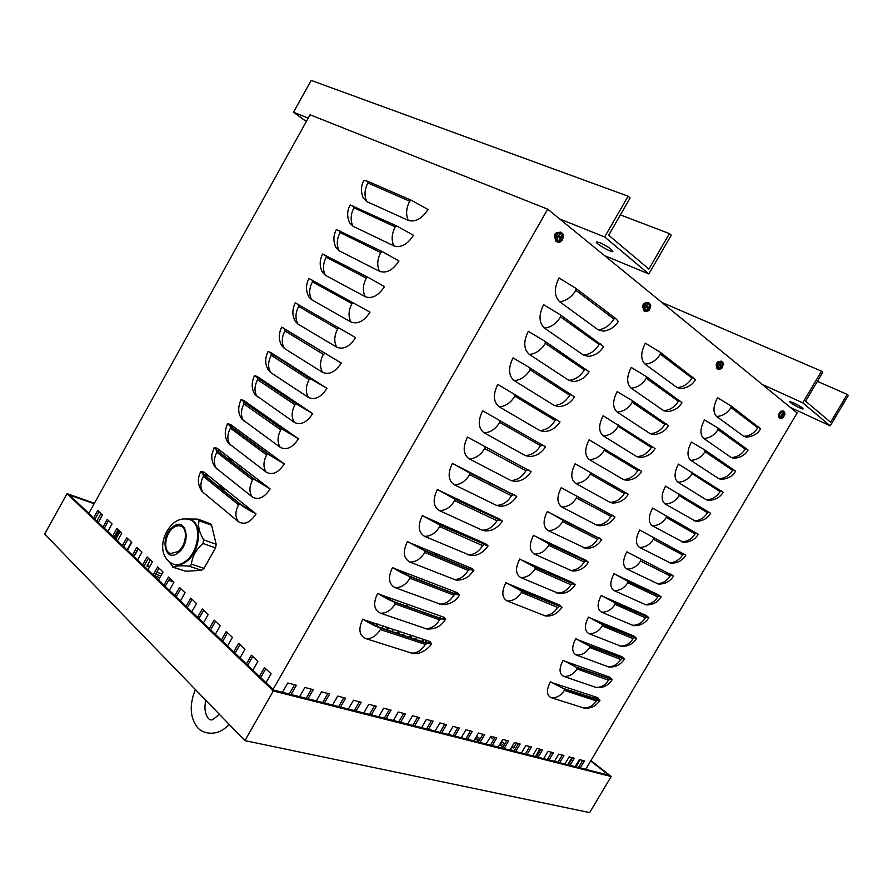 <?xml version="1.0" encoding="UTF-8"?>
<svg xmlns="http://www.w3.org/2000/svg" width="893" height="893" viewBox="0 0 893 893"><rect width="100%" height="100%" fill="white"/><g stroke="black" fill="none" stroke-linecap="round" stroke-linejoin="round"><path stroke-width="1.34" d="M554.33 602.831L557.12 604.762M533.054 595.586L527.205 591.523M544.395 570.024L550.311 573.987M526.189 562.69L525.932 561.775M581.544 498.986L575.405 495.302M255.03 513.084L240.864 504.478L204.162 474.931L201.785 472.017L203.995 472.151L256.034 513.888C250.23 522.673 244.314 525.251 238.286 521.612L202.108 491.552M205.546 473.402L205.323 475.88M269.117 488.147L254.907 479.574L217.646 450.887L215.168 448.141L217.312 448.386L270.132 488.929C264.306 497.758 258.334 500.415 252.228 496.91L215.302 467.43M218.874 449.581L218.662 451.668M283.248 463.143L268.983 454.604L231.164 426.776L228.597 424.186L230.673 424.555L284.275 463.902C278.426 472.765 272.398 475.511 266.203 472.129L228.541 443.252M232.236 425.693L232.035 427.423M297.414 438.061L283.103 429.555L244.727 402.598L242.059 400.164L244.068 400.656L298.463 438.798C292.591 447.706 286.508 450.53 280.223 447.293L241.914 419.13C237.962 413.76 237.683 407.253 241.054 399.606L282.288 429.176L298.463 438.798M245.631 401.75L245.463 403.111M311.624 412.901L297.269 404.44L258.323 378.342L255.565 376.076L257.508 376.69L312.695 413.615C306.79 422.568 300.651 425.481 294.288 422.367L255.231 394.818C251.424 389.303 251.212 382.874 254.561 375.518L296.454 404.049L312.695 413.615M259.059 377.739L258.925 378.755M325.878 387.674L271.963 354.03L269.106 351.92L270.981 352.668L326.961 388.366C321.034 397.352 314.849 400.354 308.398 397.374L270.769 372.66L268.492 370.294M272.532 353.65L272.432 354.331M340.177 362.368L285.637 329.64L341.271 363.038C335.321 372.068 329.082 375.16 322.54 372.314L284.365 348.426L281.887 345.837M354.521 336.996L355.626 337.632C349.654 346.707 343.347 349.889 336.717 347.176L298.005 324.126L295.416 321.491C292.078 315.709 292.044 309.491 295.293 302.839L355.626 337.632M202.198 491.663C197.666 485.223 197.197 478.492 200.78 471.482L203.995 472.151M200.78 471.482L203.314 474.596L240.016 504.143C244.157 507.369 249.493 510.617 256.034 513.888M215.392 467.552C212.512 463.556 211.351 459.136 211.931 454.291L214.164 447.594L217.312 448.386M214.164 447.594L216.809 450.541L254.07 479.228L270.132 488.929M228.63 443.374C224.534 438.15 224.188 431.576 227.592 423.628L230.673 424.555M227.592 423.628L230.338 426.407L268.157 454.236L284.275 463.902M241.054 399.606L244.068 400.656M254.561 375.518L257.508 376.69M268.581 370.439C264.931 364.791 264.774 358.428 268.101 351.362L270.981 352.668M268.101 351.362L310.664 378.833L326.961 388.366M281.976 345.993C278.482 340.211 278.382 333.915 281.675 327.128L284.487 328.568M281.675 327.128L341.271 363.038M295.293 302.839L298.039 304.401M308.945 278.471L370.026 312.159C364.02 321.268 357.669 324.539 350.949 321.96L311.69 299.758L308.889 296.911C305.707 291.006 305.73 284.856 308.956 278.471M322.641 254.047L367.938 277.254L384.459 286.608C378.431 295.762 372.024 299.122 365.215 296.677L325.409 275.323L322.418 272.276C319.393 266.248 319.46 260.164 322.641 254.036M336.371 229.534L382.36 251.67L398.948 260.979C392.898 270.177 386.423 273.626 379.525 271.316L339.161 250.81L335.98 247.573C333.1 241.423 333.234 235.417 336.371 229.534M350.145 204.966L396.827 226.018L413.47 235.283C407.387 244.515 400.857 248.053 393.88 245.888L352.958 226.23L349.576 222.815C346.864 216.541 347.053 210.603 350.145 204.966M366.789 201.584L363.228 197.978C360.66 191.604 360.906 185.722 363.953 180.33L367.76 181.324L411.338 200.278L428.037 209.498C421.931 218.785 415.345 222.402 408.268 220.381L366.789 201.584C364.132 195.79 364.489 189.584 367.894 182.953L367.76 181.324M273.035 689.441L547.722 209.185L797.148 412.968L585.73 769.331M88.764 513.375L310.072 114.795L547.722 209.185M103.008 526.982L107.238 519.38L112.027 523.912L107.774 531.547M122.408 545.523L126.739 537.765L131.751 542.486L127.398 550.289M142.679 564.889L147.122 556.975L152.357 561.909L147.892 569.868M163.888 585.149L168.431 577.057L173.912 582.225L169.335 590.362M186.079 606.358L190.745 598.087L196.493 603.501L191.794 611.817M209.342 628.583L214.13 620.122L220.158 625.803L215.336 634.309M233.754 651.901L238.677 643.25L244.995 649.211L240.038 657.918M259.394 676.403L264.451 667.54L271.092 673.802L266.002 682.721M246.412 664.001L251.402 655.239L257.887 661.356L252.864 670.163M221.397 640.102L226.253 631.541L232.426 637.356L227.536 645.963M197.576 617.342L202.298 608.97L208.181 614.518L203.425 622.923M174.861 595.631L179.46 587.449L185.074 592.74L180.442 600.967M153.161 574.902L157.659 566.899L163.017 571.955L158.496 580.004M132.432 555.1L136.819 547.264L141.942 552.086L137.533 559.967M112.607 536.157L116.883 528.477L121.783 533.099L117.474 540.812M93.609 518.007L97.795 510.483L102.483 514.915L98.286 522.472M99.101 511.722L94.915 519.257M397.184 633.26L398.49 630.994M399.517 631.34L398.222 633.595M404.54 633.014L403.245 635.269M118.2 529.716L113.913 537.396M421.73 641.408L423.014 639.198M424.041 639.544L422.757 641.754M138.136 548.503L133.749 556.35M158.976 568.149L154.478 576.164M180.788 588.699L176.167 596.892M203.626 610.22L198.893 618.592M227.581 632.791L222.714 641.353M252.719 656.489L247.729 665.252M265.768 668.779L260.7 677.653M567.702 764.754L571.944 757.61M580.171 759.764L575.974 766.853M239.994 644.489L235.071 653.163M535.443 756.561L539.807 749.171M540.823 749.439L536.459 756.817L540.823 749.439M215.459 621.372L210.659 629.844M516.511 743.054L513.609 747.977L511.979 746.637M512.214 746.247L513.843 747.586M192.073 599.337L187.396 607.62M169.759 578.307L165.205 586.411M148.439 558.214L143.996 566.151M128.056 539.004L123.714 546.773M108.544 520.619L104.314 528.232M409.351 637.301L410.646 635.057M411.673 635.403L410.378 637.635M416.797 637.122L415.513 639.343M552.03 682.643L597.517 697.567L599.147 699.744L563.617 688.536L552.03 682.643M593.711 698.527L595.709 696.964M564.689 661.133L609.618 677.106L611.314 679.171L576.242 667.104L564.689 661.133M606.135 677.832L607.854 676.47M577.369 639.567L621.751 656.601L623.515 658.543L588.9 645.617L577.369 639.567M618.581 657.092L620.021 655.931M590.083 617.945L633.907 636.039L635.749 637.87L601.592 624.073L590.083 617.945M631.05 636.307L632.233 635.336M602.842 596.267L646.097 615.422L648.005 617.152L614.317 602.474L602.842 596.267M643.529 615.478L644.456 614.697M615.623 574.534L658.32 594.76L660.295 596.368L627.076 580.818L615.623 574.534M656.031 594.593L656.723 594.001M628.438 552.745L672.619 575.55L628.438 552.745M641.286 530.9L684.964 554.676L641.286 530.9M654.167 508.999L697.355 533.746L654.167 508.999M507.715 583.598L559.476 604.985L561.094 606.727L520.53 590.385L507.715 583.598M556.417 605.298L557.734 604.26M521.479 559.956L572.592 582.604L574.277 584.234L534.26 566.843L521.479 559.956M569.857 582.683L570.895 581.845M535.275 536.258L585.741 560.179L587.494 561.675L548.023 543.234L535.275 536.258M583.319 560.011L584.078 559.386M549.117 512.493L600.743 539.071L549.117 512.493M562.992 488.65L614.038 516.4L562.992 488.65M576.9 464.751L627.355 493.662L576.9 464.751M364.88 620.099L429.198 641.263L430.326 643.206L426.24 642.904L379.425 627.355L364.88 620.099M424.7 642.391L427.234 640.605M379.681 594.347L443.252 617.007L444.457 618.827L440.483 618.347L394.193 601.726L379.681 594.347M439.177 617.878L441.343 616.315M394.527 568.517L457.35 592.673L458.622 594.381L454.749 593.711L409.005 576.007L394.527 568.517M453.677 593.287L455.497 591.959M409.429 542.609L471.493 568.283L472.844 569.868L469.071 568.997L423.862 550.211L409.429 542.609M468.2 568.64L469.685 567.524M424.376 516.623L485.68 543.815L487.087 545.277L438.776 524.347L424.376 516.623M482.745 543.915L483.917 543.022M439.356 490.558L499.901 519.268L501.386 520.619L453.722 498.394L439.356 490.558M497.323 519.123L498.182 518.453M454.392 464.416L515.719 495.894L454.392 464.416M511.923 494.264L512.493 493.818M469.472 438.195L530.096 471.091L469.472 438.195M484.598 411.885L544.518 446.221L484.598 411.885M597.517 697.567L599.996 700.257C595.988 706.263 590.641 708.863 583.955 708.049L551.081 697.645C546.483 695.245 546.259 689.976 550.434 681.817L551.338 682.129M599.996 700.257L597.506 700.067L564.32 689.061L550.434 681.817M609.618 677.106L612.174 679.685C608.312 685.578 603.021 688.19 596.29 687.51L563.617 676.336C559.074 673.835 558.895 668.489 563.081 660.295L563.985 660.619M612.174 679.685L576.956 667.607L563.081 660.295M621.751 656.601L624.374 659.056C620.668 664.838 615.433 667.462 608.658 666.926L576.197 654.982C571.71 652.359 571.576 646.945 575.773 638.718L576.666 639.064M624.374 659.056L589.614 646.119L575.773 638.718M633.907 636.039L636.609 638.383C632.947 644.099 627.768 646.733 621.059 646.286L588.8 633.572C584.368 630.838 584.279 625.346 588.498 617.085L589.369 617.454M636.609 638.383L602.317 624.564L588.498 617.085M646.097 615.422L648.865 617.655C645.349 623.258 640.225 625.915 633.483 625.602L601.435 612.107C597.071 609.26 597.015 603.69 601.257 595.408L602.116 595.787M648.865 617.655L615.043 602.954L601.257 595.408M658.32 594.76L661.166 596.881C657.784 602.373 652.716 605.041 645.94 604.862L614.094 590.597C609.796 587.616 609.774 581.979 614.038 573.663L614.897 574.065M661.166 596.881L627.812 581.287L614.038 573.663M670.565 574.054L673.489 576.052C670.152 581.488 665.129 584.167 658.42 584.078L626.797 569.02C622.555 565.928 622.577 560.212 626.853 551.863L627.701 552.287M673.489 576.052L626.853 551.863M682.844 553.28L685.835 555.178C682.632 560.503 677.664 563.193 670.933 563.237L639.533 547.398C635.358 544.183 635.414 538.39 639.712 530.007L640.538 530.453M685.835 555.178L639.712 530.007M695.156 532.474L698.226 534.248C695.145 539.472 690.233 542.174 683.469 542.352L652.292 525.709C648.184 522.383 648.285 516.511 652.593 508.095L653.419 508.564M698.226 534.248L652.593 508.095M696.038 521.412L665.095 503.976C661.043 500.526 661.177 494.577 665.519 486.127L710.638 513.263C707.691 518.386 702.824 521.099 696.038 521.412M708.629 500.426L706.229 499.745L677.921 482.175C673.936 478.615 674.115 472.587 678.468 464.103L723.084 492.233C720.26 497.245 715.438 499.98 708.629 500.426M721.254 479.385L718.698 478.648L690.78 460.33C686.851 456.647 687.074 450.541 691.45 442.024L705.079 450.139L735.553 471.147C732.852 476.058 728.085 478.804 721.254 479.385M733.901 458.299L731.2 457.506L703.673 438.43C699.811 434.612 700.079 428.439 704.465 419.889L718.072 428.093L748.066 450.005C745.376 454.883 740.654 457.64 733.901 458.299M746.581 437.157L743.724 436.297L716.599 416.462C712.804 412.533 713.116 406.282 717.525 397.698L731.099 405.98L760.602 428.819C758.023 433.585 753.346 436.364 746.581 437.157M559.476 604.985L562.021 607.273C557.556 613.714 552.008 616.605 545.344 615.947L507.112 600.922C501.833 597.752 501.442 591.668 505.94 582.649L506.978 583.084M562.021 607.273L521.266 590.898L505.94 582.649M572.592 582.604L575.204 584.781C570.94 591.066 565.459 593.968 558.761 593.477L520.731 577.537C515.529 574.232 515.183 568.06 519.715 559.007L520.731 559.464M575.204 584.781L535.007 567.345L519.715 559.007M585.741 560.179L588.42 562.222C584.357 568.372 578.954 571.286 572.212 570.962L534.394 554.095C529.259 550.646 528.969 544.384 533.512 535.287L534.527 535.767M588.42 562.222L548.782 543.725L533.512 535.287M598.913 537.675L601.681 539.606C597.797 545.612 592.472 548.536 585.685 548.38L548.101 530.576C543.033 526.993 542.788 520.641 547.353 511.51L548.358 512.013M601.681 539.606L562.59 520.039L547.353 511.51M612.129 515.127L614.976 516.935C611.27 522.796 606.012 525.731 599.203 525.743L596.624 525.084L561.842 507.001C556.841 503.284 556.64 496.832 561.239 487.656L562.222 488.192M614.976 516.935L561.239 487.656M625.379 492.512L628.304 494.197C624.665 499.98 619.474 502.938 612.754 503.049L609.952 502.324L575.617 483.359C570.694 479.496 570.538 472.955 575.148 463.746L576.13 464.304M628.304 494.197L575.148 463.746M626.328 480.289L623.314 479.496L589.436 459.649C584.58 455.642 584.48 449.012 589.112 439.769L641.665 471.404C638.194 477.052 633.081 480.01 626.328 480.289M639.935 457.473L636.709 456.613L603.288 435.884C598.511 431.732 598.455 425.012 603.11 415.714L655.06 448.554C651.756 454.057 646.711 457.026 639.935 457.473M653.576 434.601L650.137 433.663L617.175 412.041C612.475 407.744 612.464 400.935 617.141 391.603L632.244 400.622L668.489 425.637C665.352 431.006 660.374 433.987 653.576 434.601M667.25 411.662L663.611 410.657L631.105 388.131C626.484 383.7 626.518 376.79 631.217 367.425L646.286 376.533L681.962 402.654C678.97 407.889 674.07 410.892 667.25 411.662M680.957 388.656L677.117 387.584L645.081 364.165C640.527 359.578 640.616 352.579 645.338 343.169L660.374 352.378L695.468 379.614C692.622 384.716 687.789 387.729 680.957 388.656M429.198 641.263L430.348 641.654L431.33 643.797C432.848 642.793 423.628 655.652 412.343 653.33L365.728 638.607C359.086 635.392 358.138 628.884 362.871 619.083L364.165 619.508M431.33 643.797L426.966 643.473L380.139 627.946C374.948 626.116 369.189 623.158 362.871 619.083M443.252 617.007L444.39 617.42L445.462 619.418C441.12 626.317 434.902 629.498 426.809 628.973L380.373 613.156C373.821 609.774 372.917 603.166 377.683 593.32L378.956 593.778M445.462 619.418L441.209 618.905L394.918 602.295C389.772 600.353 384.035 597.361 377.683 593.32M457.35 592.673L459.627 594.972C455.385 601.748 449.279 604.941 441.332 604.55L395.074 587.627C388.589 584.089 387.752 577.369 392.54 567.479L393.802 567.97M459.627 594.972L455.486 594.247L409.742 576.565C404.652 574.512 398.925 571.487 392.54 567.479M471.493 568.283L473.848 570.46L469.048 576.018C465.153 579.021 460.755 580.361 455.876 580.048L409.809 562.032C403.413 558.315 402.62 551.494 407.442 541.56L408.693 542.073M473.848 570.46L469.818 569.533L424.61 550.758L407.442 541.56M485.68 543.815L488.103 545.869C482.979 552.946 477.108 556.16 470.466 555.491L424.588 536.347C418.281 532.474 417.544 525.542 422.389 515.551L423.617 516.109M488.103 545.869L439.523 524.872L422.389 515.551M499.901 519.268L502.402 521.211C497.423 528.154 491.652 531.368 485.1 530.844L482.12 530.152L439.423 510.595C433.194 506.543 432.513 499.511 437.38 489.476L438.597 490.056M502.402 521.211L454.492 498.908L437.38 489.476M514.156 494.655L516.734 496.475C512.024 503.239 506.364 506.454 499.767 506.141L496.475 505.36L454.291 484.765C448.152 480.546 447.527 473.402 452.416 463.322L453.622 463.925M516.734 496.475L469.495 472.866L452.416 463.322M528.466 469.975L531.112 471.683C526.658 478.235 521.11 481.461 514.468 481.36L510.863 480.501L469.216 458.846C463.154 454.459 462.585 447.203 467.497 437.079L468.691 437.726M531.112 471.683L467.497 437.079M542.81 445.227L545.534 446.801C541.314 453.175 535.878 456.401 529.214 456.502L525.296 455.564L484.173 432.859C478.201 428.294 477.688 420.938 482.633 410.758L483.805 411.427M545.534 446.801L482.633 410.758M543.982 431.587L539.774 430.56L499.187 406.784C493.293 402.062 492.836 394.583 497.803 384.358L560 421.853C556.015 428.037 550.68 431.274 543.982 431.587M558.795 406.583L554.285 405.478L514.234 380.641C508.441 375.73 508.039 368.15 513.029 357.881L529.984 367.894L574.5 396.838C570.627 402.899 565.392 406.148 558.795 406.583M573.641 381.512L568.841 380.329L529.337 354.409C523.622 349.33 523.276 341.639 528.299 331.314L545.221 341.45L589.045 371.745C585.395 377.627 580.26 380.876 573.641 381.512M588.52 356.363L583.453 355.101L544.484 328.099C538.859 322.842 538.568 315.039 543.614 304.669L560.503 314.916L603.635 346.573C600.185 352.277 595.151 355.537 588.52 356.363M603.445 331.147L598.098 329.807L559.677 301.711C554.14 296.286 553.906 288.361 558.985 277.946L575.829 288.316L615.4 318.299L618.269 321.335C615.02 326.86 610.075 330.131 603.445 331.147M225.561 489.442L220.895 488.404M205.379 474.897L209.498 476.561M242.36 467.608L240.351 468.367M226.945 458.053L233.564 460.855M255.331 444.558L256.57 445.473M275.234 355.381L272.488 353.941M306.199 698.348L311.445 689.206M299.613 696.674L304.881 687.476L313.253 689.675L308.018 698.806M120.03 531.447L115.744 539.149M114.817 538.267L119.104 530.576M338.704 706.597L343.827 697.712M332.553 705.035L337.699 696.105L345.636 698.181L340.512 707.055M134.028 556.618L138.415 548.771M369.523 714.422L374.535 705.771M363.775 712.971L368.798 704.264L376.321 706.24L371.321 714.88M398.78 721.857L403.681 713.429M393.4 720.495L398.311 712.011L405.455 713.887L400.566 722.314M426.597 728.922L431.386 720.696M421.552 727.639L426.363 719.378L433.161 721.164L428.372 729.369M453.075 735.642L457.763 727.628M448.342 734.448L453.041 726.389L459.515 728.085L454.838 736.089M478.302 742.05L482.89 734.225M473.859 740.922L478.458 733.064L484.631 734.682L480.054 742.496M502.368 748.167L506.867 740.52M498.194 747.106L502.703 739.426L508.586 740.978L504.11 748.602M525.363 754.005L529.761 746.537M521.434 753L525.854 745.51L531.469 746.983L527.082 754.44M547.342 759.586L551.651 752.274M543.636 758.648L547.967 751.314L553.347 752.721L549.039 760.021M568.372 764.921L572.603 757.777M564.889 764.04L569.131 756.873L574.277 758.224L570.058 765.357M371.868 624.073L372.827 622.41M378.163 624.196L376.891 626.406M375.741 625.915L376.969 623.794M778.45 415.278L780.873 411.182M642.826 307.672C642.435 304.982 643.373 303.363 645.65 302.805M554.709 237.75C554.118 234.669 555.145 232.883 557.79 232.381M716.286 365.951C716.03 363.574 716.9 362.089 718.898 361.509M578.552 767.511L582.738 760.445M575.17 766.652L579.378 759.563L584.413 760.881L580.227 767.935M388.701 627.723L387.395 630M386.189 629.61L387.506 627.321M382.137 628.259L383.465 625.971M557.969 762.287L562.244 755.065M554.386 761.372L558.672 754.127L563.929 755.5L559.665 762.711M367.436 620.602L366.99 621.383M532.663 755.858L537.039 748.446L542.531 749.886L538.178 757.264M514 751.113L518.442 743.556M509.948 750.087L514.413 742.496L520.161 744.014L515.719 751.56M490.48 745.142L495.012 737.406M486.172 744.048L490.726 736.279L496.754 737.864L492.222 745.588M465.845 738.891L470.477 730.965M461.257 737.718L465.912 729.76L472.218 731.423L467.597 739.337M440.003 732.327L444.736 724.201M435.114 731.088L439.869 722.928L446.5 724.669L441.767 732.773M412.867 725.429L417.712 717.112M407.654 724.111L412.51 715.74L419.476 717.57L414.642 725.886M384.347 718.195L389.292 709.645M378.777 716.778L383.744 708.194L391.078 710.114L386.133 718.642M149.533 566.955L146.887 566.117L150.325 559.989M147.166 565.615L149.812 566.463M354.32 710.56L359.388 701.798M348.37 709.053L353.461 700.235L361.185 702.266L356.117 711.018M322.674 702.523L327.854 693.515M316.301 700.916L321.513 691.852L329.662 693.984L324.483 702.992M127.074 549.976L131.427 542.185M289.265 694.04L294.578 684.775M282.445 692.309L287.78 682.989L296.387 685.255L291.085 694.508M96.801 521.054L100.998 513.508M155.549 574.244L160.796 575.907M169.547 578.675L170.463 578.965M173.61 581.935L168.598 580.361M159.847 577.592L154.601 575.94M493.271 736.948L494.633 738.076M500.593 743.009L503.831 745.688M502.915 747.229L499.689 744.561M493.729 739.605L490.402 736.848M480.825 477.744L480.49 478.335M466.146 503.183L465.644 504.065M451.512 528.556L450.842 529.716M436.911 553.85L436.085 555.29M422.356 579.066L421.373 580.785M407.855 604.215L406.695 606.213M393.389 629.286L392.072 631.563M501.52 741.436L504.757 744.103M510.617 748.948L512.917 750.846M147.211 569.221L148.104 569.5M156.677 572.234L161.923 573.898M554.386 236.69L555.011 234.736L556.886 233.073M717.805 361.821L718.575 361.754M643.127 304.569L645.148 303.185M620.389 214.912L669.449 233.586L648.876 269.072L608.691 235.205L630.123 198.023L628.136 196.214L311.166 80.392L293.518 112.228L308.23 118.122M669.449 233.586L671.268 235.227L648.809 273.95L604.516 255.588M306.332 121.537L293.518 112.228M599.649 242.572L596.323 241.914C594.95 243.264 612.23 253.166 612.855 251.391C611.627 249.091 607.218 246.155 599.649 242.572M559.632 218.919L604.65 236.969L628.136 196.214M604.65 236.969L648.809 273.95M817.385 381.333L847.211 394.393L830.613 422.266L805.609 401.18L822.754 372.281L821.527 371.164L661.88 302.448M847.211 394.393L848.35 395.432L830.233 425.849L790.394 407.454M793.285 402.665L789.624 401.526C788.675 402.308 802.807 410.021 803.142 408.905C802.36 407.599 799.068 405.522 793.285 402.665M762.075 384.314L802.74 402.832L821.527 371.164M802.74 402.832L830.233 425.849M478.882 741.067L475.132 738.745M476.449 736.502L480.222 738.768M479.307 740.342L475.534 738.065M590.72 760.936L608.859 775.213L273.727 690.099L69.632 495.09L94.122 503.719M147.222 565.515L149.857 566.363M94.368 503.272L67.031 493.639L44.65 534.081L244.905 740.621L589.681 812.608L611.169 776.508L590.92 760.59M244.905 740.621L273.303 690.959L611.169 776.508M67.031 493.639L273.303 690.959M648.005 307.884L649.791 308.275L649.233 307.728L649.825 305.696L649.233 305.897M649.825 305.696L648.519 307.147L647.358 306.332L646.967 307.147L647.425 306.411M647.358 306.332L646.912 307.103L648.017 308.319L646.878 309.692L649.791 308.275M647.112 309.436L647.313 310.038M649.791 309C646.052 312.271 644.791 311.266 646.007 305.975C649.747 302.716 651.008 303.72 649.791 309M648.764 308.487L648.106 308.107L648.764 308.487M645.114 311.356L643.719 310.731C642.257 306.109 643.708 303.341 648.095 302.437L649.01 302.883C644.668 303.787 643.217 306.522 644.668 311.11L645.114 311.356C647.849 311.423 649.412 310.641 649.78 309.034C651.287 303.185 651.053 305.919 649.01 302.883M648.173 307.572L647.269 306.757M778.596 414.687L779.857 412.209M782.603 415.29L784.154 415.636L783.909 413.716M784.322 413.571L783.295 414.854L782.413 414.24L782.86 415.825L781.855 416.964L784.154 415.636M782.413 414.24L782.022 414.888M784.021 416.149C775.504 423.226 786.677 404.384 784.021 416.149M783.295 414.854L782.301 414.508L783.295 414.854M780.08 418.192L778.964 417.678C778.127 413.984 779.41 411.684 782.815 410.758L783.663 411.193C780.292 412.108 779.02 414.397 779.846 418.047L780.08 418.192C781.542 418.817 782.848 418.147 784.009 416.171M782.759 415.011L783.808 415.278M716.655 364.556L717.246 363.362M720.897 366.052L722.56 366.42L722.18 364.288M722.671 364.121L721.522 365.483L720.506 364.779L720.138 365.516L720.562 364.846M720.506 364.779L720.093 365.494L721.053 366.543L719.981 367.793L722.56 366.42M722.47 367.023C719.122 370.082 718.061 369.233 719.3 364.478C722.649 361.419 723.71 362.268 722.47 367.023C723.933 361.587 723.665 364.311 721.946 361.542C718.139 362.458 716.778 364.947 717.872 369.021L718.195 369.211C720.696 369.255 722.124 368.53 722.47 367.034M718.195 369.211L716.956 368.642C715.851 364.534 717.213 362.022 721.064 361.107L721.946 361.542M721.053 365.75L720.283 365.282M560.514 238.264L562.534 238.554L561.786 237.382L562.456 235.618L561.719 235.864M562.456 235.618L561.931 235.194L560.949 237.158L559.587 236.198L559.174 237.114L559.665 236.288M559.587 236.198L559.096 237.047L560.402 237.984L559.174 239.983L559.699 240.407L560.938 238.877L562.043 239.402L562.534 238.554M559.453 239.681L559.699 240.407M562.623 239.424C558.404 242.941 556.875 241.713 558.047 235.774C562.289 232.28 563.818 233.497 562.623 239.424M557.053 241.769L555.892 241.289C553.939 236.02 555.491 232.95 560.558 232.068L561.507 232.515C556.484 233.386 554.944 236.433 556.886 241.646L557.511 242.003C558.895 242.952 560.603 242.115 562.635 239.491C564.197 232.414 563.706 235.652 561.507 232.515M560.771 237.784L559.755 236.824M198.291 519.279L210.424 523.756L211.585 525.24L216.184 544.295L215.559 547.9L204.017 568.361L201.517 570.303L185.699 571.241L173.052 567.122C175.285 565.816 180.565 565.481 188.892 566.129L190.6 565.682L191.392 564.164C192.296 556.272 196.17 549.374 203.024 543.502L203.671 539.863C199.195 532.34 197.699 525.944 199.161 520.675L197.308 519.09L187.307 519M173.052 567.122L169.458 562.121M185.699 571.241L172.74 567.133M178.12 551.584L170.596 553.537C163.006 551.573 164.669 534.215 172.929 528.098C175.642 525.977 178.209 525.318 180.643 526.1C188.11 528.109 186.447 545.511 178.12 551.584M189.908 519.681C183.779 517.985 178.332 519.146 173.555 523.164C161.789 533.088 156.476 556.741 173.599 564.276C177.439 565.425 181.491 564.376 185.766 561.117C199.373 551.294 202.03 522.985 189.908 519.681L190.756 519.994C202.89 523.298 200.233 551.595 186.637 561.407C182.362 564.655 178.31 565.716 174.47 564.555L174.023 564.398M475.779 739.203L478.436 740.833M479.195 740.52L475.422 738.254M534.516 596.2L528.667 592.126M527.707 563.528L527.383 562.434M536.023 566.285L535.007 567.178M582.928 499.734L576.8 496.061M202.901 473.837L203.169 471.817M216.262 449.748L216.497 448.029M229.668 425.593L229.858 424.186M243.108 401.381L243.264 400.276M256.581 377.125L256.715 376.299M238.286 521.612C235.071 516.958 235.16 511.354 238.543 504.802L203.336 476.393L203.314 474.596M203.336 476.393C200.088 482.745 200.088 488.214 203.325 492.813M238.543 504.802L240.016 504.143M252.228 496.91C249.058 492.155 249.18 486.484 252.574 479.909L216.843 452.327L216.809 450.541M216.843 452.327C213.583 458.689 213.55 464.226 216.742 468.925M252.574 479.909L254.07 479.228M266.203 472.129C263.089 467.273 263.234 461.547 266.65 454.939L230.383 428.182L230.338 426.407M230.383 428.182C227.101 434.567 227.045 440.16 230.182 444.96M266.65 454.939L268.157 454.236M280.223 447.293C277.165 442.325 277.343 436.532 280.759 429.901L243.956 403.971L243.912 402.207M243.956 403.971C240.675 410.378 240.574 416.038 243.677 420.927M280.759 429.901L282.288 429.176M294.288 422.367C291.274 417.299 291.486 411.439 294.924 404.786L257.575 379.692L257.519 377.94M257.575 379.692C254.271 386.122 254.148 391.837 257.206 396.827M294.924 404.786L296.454 404.049M308.398 397.374C305.428 392.206 305.674 386.278 309.123 379.603L271.226 355.347L271.159 353.606M271.226 355.347C267.911 361.799 267.766 367.57 270.769 372.66M309.123 379.603L310.664 378.833M322.54 372.314C319.627 367.034 319.895 361.04 323.366 354.342L284.912 330.923L284.845 329.204M284.912 330.923C281.596 337.409 281.407 343.247 284.365 348.426M323.366 354.342L324.918 353.55M336.717 347.176C333.859 341.785 334.172 335.735 337.643 329.004L298.642 306.444L298.563 304.736M298.642 306.444C295.315 312.941 295.103 318.846 298.005 324.126M337.643 329.004L339.217 328.2M350.949 321.96C348.136 316.468 348.482 310.351 351.965 303.598L312.416 281.887L312.327 280.19M312.416 281.887C309.067 288.406 308.822 294.366 311.69 299.758M351.965 303.598L353.561 302.76M365.215 296.677C362.458 291.073 362.837 284.889 366.331 278.114L326.224 257.262L326.124 255.577M326.224 257.262C322.864 263.803 322.596 269.831 325.409 275.323M366.331 278.114L367.938 277.254M379.525 271.316C376.824 265.612 377.226 259.35 380.742 252.552L340.077 232.56L339.965 230.896M340.077 232.56C336.706 239.134 336.393 245.218 339.161 250.81M380.742 252.552L382.36 251.67M393.88 245.888C391.223 240.061 391.67 233.743 395.197 226.911L353.963 207.79L353.84 206.138M353.963 207.79C350.581 214.398 350.246 220.538 352.958 226.23M395.197 226.911L396.827 226.018M408.268 220.381C405.679 214.443 406.148 208.058 409.697 201.204L411.338 200.278M409.697 201.204L367.894 182.953M596.546 699.465L598.198 698.069M608.881 678.825L610.31 677.597M621.238 658.119L622.443 657.081M633.617 637.379L634.61 636.508M646.019 616.583L646.811 615.891M658.442 595.743L659.034 595.218M559.107 606.403L560.201 605.487M572.458 583.821L573.317 583.096M585.83 561.195L586.478 560.648M427.903 643.384L429.901 641.833M442.258 618.894L443.977 617.554M456.647 594.347L458.087 593.209M471.058 569.734L472.23 568.796M485.502 545.065L486.417 544.317M499.968 520.318L500.649 519.759M551.081 697.645C556.451 698.203 560.882 695.781 564.365 690.378L596.245 700.916C592.863 706.129 588.52 708.45 583.241 707.881M596.245 700.916L597.506 700.067M564.365 690.378L564.32 689.061M563.617 676.336C569.042 676.827 573.496 674.371 576.99 668.957L608.49 680.209C605.097 685.444 600.732 687.811 595.397 687.297M608.49 680.209L609.752 679.383M576.99 668.957L576.956 667.607M576.197 654.982C581.656 655.406 586.132 652.906 589.637 647.47L620.758 659.458C617.353 664.705 612.966 667.104 607.597 666.658M620.758 659.458L622.019 658.643M589.637 647.47L589.614 646.119M588.8 633.572C594.303 633.941 598.812 631.396 602.328 625.937L633.07 638.662C629.654 643.92 625.234 646.365 619.82 645.974M633.07 638.662L634.309 637.848M602.328 625.937L602.317 624.564M601.435 612.107C606.983 612.408 611.526 609.819 615.054 604.349L645.405 617.8C641.978 623.08 637.535 625.569 632.077 625.245M645.405 617.8L646.644 617.007M615.054 604.349L615.043 602.954M614.094 590.597C619.697 590.82 624.263 588.197 627.801 582.705L657.761 596.904C654.335 602.195 649.858 604.717 644.355 604.449M657.761 596.904L659.001 596.122M627.801 582.705L627.812 581.287M626.797 569.02C632.445 569.187 637.044 566.508 640.594 561.005L670.163 575.94C666.714 581.254 662.226 583.81 656.668 583.609M670.163 575.94L671.391 575.17M640.594 561.005L640.605 559.576M639.533 547.398C645.226 547.487 649.847 544.775 653.408 539.249L682.587 554.933C679.138 560.268 674.606 562.858 669.013 562.724M682.587 554.933L683.815 554.173M653.408 539.249L653.43 537.798M652.292 525.709C658.041 525.743 662.695 522.985 666.256 517.438L695.044 533.869C691.584 539.216 687.03 541.861 681.392 541.783M695.044 533.869L696.261 533.132M666.256 517.438L666.301 515.964M665.095 503.976C670.877 503.931 675.566 501.129 679.149 495.57L707.535 512.761C704.052 518.13 699.476 520.798 693.794 520.786M707.535 512.761L708.741 512.024M679.149 495.57L679.193 494.086M677.921 482.175C683.759 482.075 688.47 479.228 692.064 473.647L720.048 491.596C716.566 496.977 711.955 499.689 706.229 499.745M720.048 491.596L721.254 490.871M692.064 473.647L692.12 472.14M690.78 460.33C696.663 460.152 701.407 457.272 705.012 451.679L732.595 470.377C729.101 475.779 724.469 478.536 718.698 478.648M732.595 470.377L733.8 469.673M705.012 451.679L705.079 450.139M703.673 438.43C709.611 438.184 714.378 435.248 717.994 429.633L745.175 449.112C741.67 454.526 737.015 457.316 731.2 457.506M745.175 449.112L746.369 448.409M717.994 429.633L718.072 428.093M716.599 416.462C722.582 416.149 727.382 413.18 731.01 407.543L757.789 427.792C754.272 433.217 749.584 436.052 743.724 436.297M757.789 427.792L758.972 427.1M731.01 407.543L731.099 405.98M507.112 600.922C512.816 601.201 517.572 598.377 521.345 592.427L557.612 607.43C553.939 613.156 549.295 615.857 543.67 615.534M557.612 607.43L559.018 606.581M521.345 592.427L521.266 590.898M520.731 577.537C526.502 577.738 531.279 574.858 535.074 568.897L570.884 584.77C567.211 590.519 562.534 593.265 556.852 593.019M570.884 584.77L572.29 583.933M535.074 568.897L535.007 567.345M534.394 554.095C540.22 554.218 545.031 551.282 548.838 545.299L584.201 562.043C580.517 567.814 575.806 570.605 570.08 570.437M584.201 562.043L585.596 561.217M548.838 545.299L548.782 543.725M548.101 530.576C553.973 530.621 558.828 527.64 562.646 521.635L597.551 539.26C593.845 545.043 589.112 547.889 583.33 547.789M597.551 539.26L598.935 538.457M562.646 521.635L562.59 520.039M561.842 507.001C567.769 506.967 572.647 503.931 576.487 497.903L610.935 516.422C607.229 522.226 602.451 525.117 596.624 525.084M610.935 516.422L612.308 515.629M576.487 497.903L576.443 496.285M575.617 483.359C581.6 483.247 586.522 480.166 590.362 474.105L624.352 493.516C620.635 499.343 615.835 502.279 609.952 502.324M624.352 493.516L625.725 492.735M590.362 474.105L590.34 472.475M589.436 459.649C595.475 459.46 600.42 456.323 604.282 450.251L637.814 470.555C634.075 476.393 629.241 479.374 623.314 479.496M637.814 470.555L639.176 469.785M604.282 450.251L604.271 448.587M603.288 435.884C609.383 435.605 614.362 432.413 618.235 426.318L651.31 447.527C647.559 453.387 642.692 456.412 636.709 456.613M651.31 447.527L652.66 446.768M618.235 426.318L618.235 424.633M617.175 412.041C623.336 411.684 628.348 408.447 632.233 402.33L664.838 424.432C661.077 430.314 656.176 433.395 650.137 433.663M664.838 424.432L666.178 423.695M632.233 402.33L632.244 400.622M631.105 388.131C637.323 387.696 642.368 384.403 646.264 378.264L678.401 401.281C674.628 407.186 669.705 410.311 663.611 410.657M678.401 401.281L679.74 400.555M646.264 378.264L646.286 376.533M645.081 364.165C651.343 363.641 656.433 360.292 660.34 354.141L692.008 378.063C688.224 383.99 683.257 387.16 677.117 387.584M692.008 378.063L693.336 377.359M660.34 354.141L660.374 352.378M365.728 638.607C371.432 639.053 376.321 636.039 380.362 629.576L425.336 644.433C421.418 650.64 416.64 653.509 410.992 653.017M425.336 644.433L426.966 643.473M380.362 629.576L380.139 627.946M380.373 613.156C386.156 613.513 391.067 610.444 395.13 603.947L439.579 619.842C435.661 626.071 430.839 628.985 425.135 628.594M439.579 619.842L441.209 618.905M395.13 603.947L394.918 602.295M395.074 587.627C400.912 587.895 405.869 584.759 409.943 578.251L453.878 595.173C449.938 601.424 445.082 604.394 439.323 604.092M453.878 595.173L455.486 594.247M409.943 578.251L409.742 576.565M409.809 562.032C415.714 562.199 420.703 559.007 424.8 552.466L468.211 570.437C464.26 576.711 459.37 579.736 453.544 579.512M468.211 570.437L469.818 569.533M424.8 552.466L424.61 550.758M424.588 536.347C430.56 536.425 435.594 533.177 439.702 526.602L482.588 545.623C478.626 551.919 473.692 555 467.809 554.866M482.588 545.623L484.185 544.73M439.702 526.602L439.523 524.872M439.423 510.595C445.451 510.573 450.53 507.257 454.649 500.672L497.01 520.742C493.025 527.06 488.058 530.196 482.12 530.152M497.01 520.742L498.595 519.871M454.649 500.672L454.492 498.908M454.291 484.765C460.386 484.642 465.499 481.271 469.64 474.652L511.466 495.782C507.47 502.123 502.469 505.315 496.475 505.36M511.466 495.782L513.04 494.934M469.64 474.652L469.495 472.866M469.216 458.846C475.366 458.634 480.523 455.196 484.676 448.554L525.966 470.756C521.958 477.119 516.924 480.367 510.863 480.501M525.966 470.756L527.54 469.919M484.676 448.554L484.542 446.734M484.173 432.859C490.402 432.547 495.593 429.053 499.756 422.378L540.511 445.652C536.492 452.037 531.413 455.341 525.296 455.564M540.511 445.652L542.073 444.837M499.756 422.378L499.645 420.536M499.187 406.784C505.471 406.371 510.707 402.821 514.893 396.124L555.1 420.469C551.059 426.887 545.958 430.247 539.774 430.56M555.1 420.469L556.652 419.677M514.893 396.124L514.792 394.248M514.234 380.641C520.597 380.128 525.865 376.511 530.062 369.791L569.734 395.219C565.682 401.66 560.536 405.076 554.285 405.478M569.734 395.219L571.274 394.438M530.062 369.791L529.984 367.894M529.337 354.409C535.755 353.795 541.08 350.123 545.288 343.37L584.402 369.903C580.338 376.355 575.159 379.838 568.841 380.329M584.402 369.903L585.942 369.133M545.288 343.37L545.221 341.45M544.484 328.099C550.97 327.385 556.328 323.646 560.558 316.881L599.125 344.497C595.039 350.982 589.815 354.521 583.453 355.101M599.125 344.497L600.643 343.749M560.558 316.881L560.503 314.916M559.677 301.711C566.229 300.896 571.632 297.101 575.873 290.303L613.882 319.024C609.785 325.532 604.528 329.126 598.098 329.807M613.882 319.024L615.4 318.299M575.873 290.303L575.829 288.316M219.41 487.21L221.888 488.806M218.941 484.14L220.404 487.611L224.076 488.259M238.844 467.206L240.853 466.459M231.142 459.828L230.774 461M272.51 353.773L273.638 354.365M649.602 308.163L649.189 308.889M649.233 307.728L647.47 307.181M783.998 415.546L783.652 416.149M722.381 366.32L722.002 366.967M722.124 365.974L720.428 365.404M562.311 238.42L561.853 239.224M560.938 238.877L560.313 238.598M561.786 237.382L561.161 237.103M561.809 237.862L559.978 237.337M201.517 570.303L188.892 566.129M211.585 525.24L199.161 520.675M216.184 544.295L203.671 539.863M215.559 547.9L203.024 543.502M204.017 568.361L191.392 564.164M172.706 527.071C159.3 537.073 164.948 563.84 178.354 552.622C192.095 542.375 185.911 515.574 172.706 527.071M782.078 414.921L782.447 414.296M783.663 411.193C785.081 412.957 785.338 414.341 784.422 415.345M557.511 242.003L556.529 241.646M173.599 564.276L174.47 564.555M228.943 724.156C219.689 736.267 202.376 735.687 196.17 725.685C189.852 715.907 189.595 703.863 195.4 689.563M219.232 714.143C214.041 719.166 211.116 720.952 210.435 719.479C210 721.031 202.398 714.355 205.87 700.358"/></g></svg>

